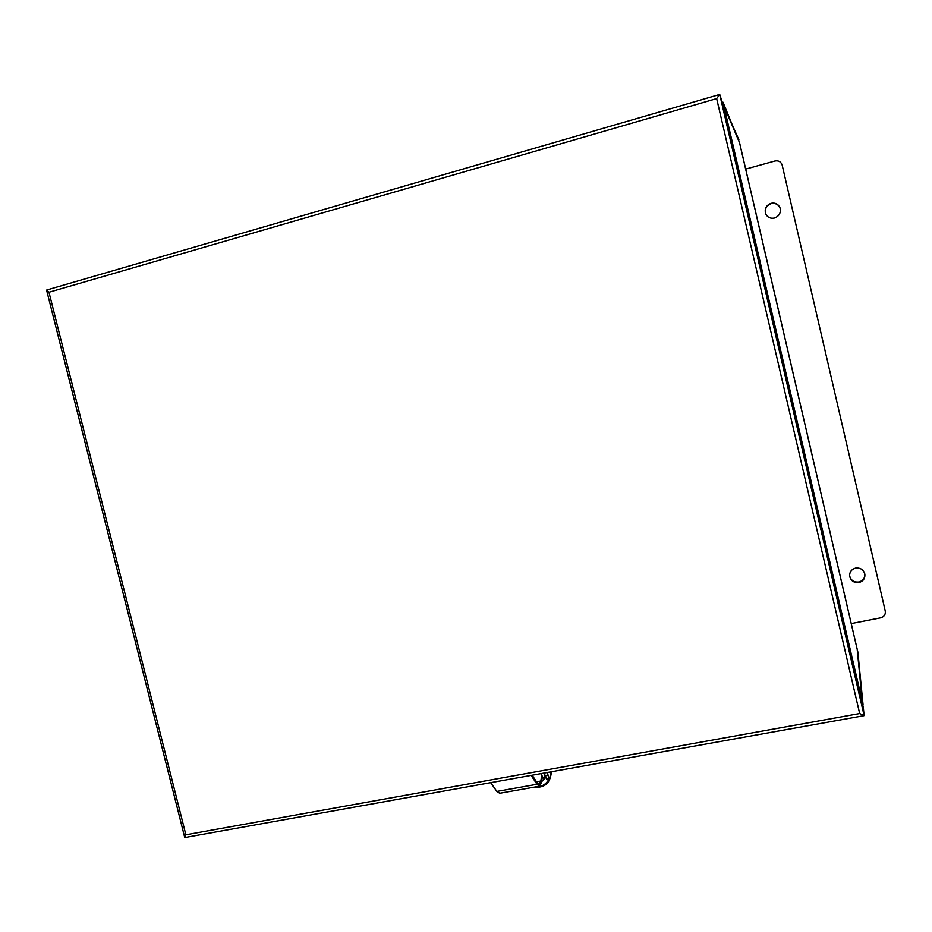 <?xml version="1.0" encoding="UTF-8"?>
<svg xmlns="http://www.w3.org/2000/svg" width="932" height="932" viewBox="0 0 932 932"><rect width="100%" height="100%" fill="white"/><g stroke="black" fill="none" stroke-linecap="round" stroke-linejoin="round"><path stroke-width="1.4" d="M739.507 142.631L857.23 649.511M739.554 142.654L722.999 102.205L723.418 105.561M857.871 652.167L863.055 704.825L857.883 652.202M857.195 649.255L862.251 701.33L723.838 105.782L739.6 142.852L857.207 649.266M738.901 139.847L723.756 105.467M490.663 782.67L496.861 791.419L536.983 784.29L531.135 775.401M499.808 793.249L496.861 791.419M532.16 775.226L536.914 782.437L538.999 784.185L540.816 781.028L541.643 775.96M542.284 777.183L541.399 782.67L539.337 786.247L536.983 784.29M541.527 781.855L545.371 777.696L543.333 778.069L540.816 773.665M544.952 776.251L543.729 773.141M551.36 771.778C550.486 783.02 544.696 788.169 533.978 787.191M549.204 778.814C546.082 784.476 541.445 787.191 535.294 786.957M544.183 773.059L546.618 779.28M550.87 771.859L550.369 777.591L549.449 778.779L547.107 772.535M774.469 218.03C770.624 218.787 767.758 217.517 765.848 214.232C764.182 209.094 765.918 205.448 771.055 203.293C775.308 202.512 778.302 204.038 780.037 207.871C781.109 212.764 779.257 216.142 774.469 218.03M780.119 208.139C778.371 204.353 775.389 202.861 771.195 203.63C766.221 205.669 764.438 209.187 765.836 214.197M858.943 582.535C853.84 582.966 850.73 580.776 849.623 575.976C849.541 571.887 851.533 569.266 855.599 568.089C860.469 567.623 863.568 569.662 864.873 574.205C865.187 578.492 863.207 581.277 858.943 582.535M849.588 575.638C850.788 580.321 853.875 582.442 858.873 581.999C863.009 580.811 864.989 578.131 864.838 573.984M782.239 165.418L885.155 610.577M745.693 169.088L774.958 160.991C778.558 160.362 780.946 161.714 782.158 165.057L885.272 611.112C885.668 614.572 884.13 616.821 880.658 617.846L851.242 623.59M49.711 289.153L46.623 290.26L48.965 292.24L716.661 98.594L719.702 94.458M185.025 837.472L185.876 834.792L48.965 292.24M716.661 98.594L859.677 713.562L864.104 715.613L863.312 707.388L723.814 107.215L719.749 94.505L864.115 715.555M719.562 94.505L716.067 95.53M536.483 781.797L540.816 781.028M547.818 775.459L544.882 775.983M885.132 610.46L885.26 611.054M859.677 713.562L185.876 834.792M857.883 652.19L857.254 649.476M539.337 786.247L499.389 793.33M546.525 779.292L549.449 778.779M885.144 610.507L885.272 611.112M184.722 837.414L46.623 290.26M46.717 290.003L719.644 94.47M863.952 715.683L184.827 837.542"/></g></svg>
